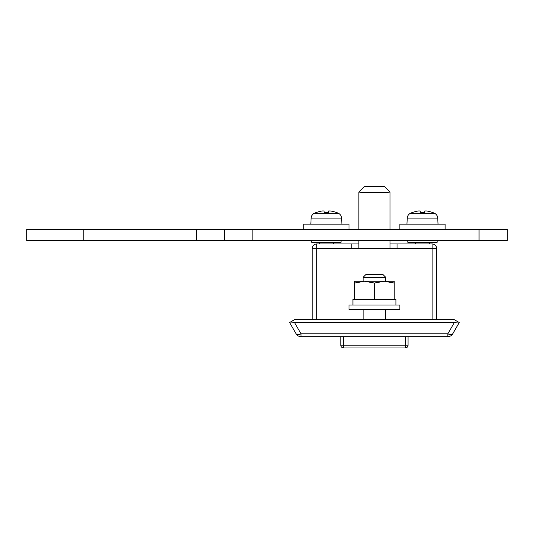 <?xml version="1.0" encoding="UTF-8"?>
<svg xmlns="http://www.w3.org/2000/svg" width="534" height="534" viewBox="0 0 534 534"><rect width="100%" height="100%" fill="white"/><g stroke="black" fill="none" stroke-linecap="round" stroke-linejoin="round"><path stroke-width="0.8" d="M452.719 333.85A5.654 5.654 0 0 1 447.819 336.674L301.036 336.674A5.654 5.654 0 0 1 296.143 333.85L289.615 322.543L294.508 319.712L454.347 319.712L459.247 322.543L452.719 333.85A5.654 2.53 -150 0 1 447.819 333.85L454.347 322.543L458.219 321.949M290.636 321.949L294.508 322.543L454.347 322.543M294.508 322.543L301.036 333.85A5.654 2.53 150 0 1 296.143 333.85A5.654 5.654 0 0 0 301.036 336.674L301.036 333.85L447.819 333.85L447.819 336.674M363.12 277.306L385.735 277.306L382.911 274.483L365.95 274.483L363.12 277.306L363.12 281.264M363.12 309.54L363.12 319.712M385.735 277.306L385.735 281.264M385.735 309.54L385.735 319.712M348.982 309.54L399.873 309.54L399.873 305.014L348.982 305.014L348.982 309.54M352.941 305.014L352.941 299.36L395.914 299.36L395.914 305.014M394.219 283.033L394.219 281.264L354.636 281.264L354.636 299.36L394.219 299.36L394.219 283.033L384.32 281.264L374.427 283.033L374.427 299.36M374.427 283.033L364.535 281.264L354.636 283.033M384.32 186.359A9.892 0.347 180 0 1 374.427 186.706A9.892 0.347 180 0 1 364.535 186.359A9.892 0.347 180 0 1 364.542 186.346A9.892 0.347 180 0 1 374.427 186.012A9.892 0.347 180 0 1 384.32 186.346A9.892 0.347 180 0 1 384.32 186.359M384.32 186.346L389.967 191.993A15.546 0.541 180 0 1 389.98 192.013A15.546 0.541 180 0 1 374.427 192.554A15.546 0.541 180 0 1 358.881 192.013L358.881 229.246M358.881 240.554L358.881 248.47M389.98 192.013L389.98 229.246M389.98 240.554L389.98 248.47M358.881 192.013A15.546 0.541 180 0 1 358.888 191.993L364.542 186.346M312.23 319.712L312.23 248.47A4.526 4.526 0 0 1 316.755 243.951L351.813 243.951L351.813 248.47L397.042 248.47L397.042 243.951L389.98 243.951M397.042 243.951L432.099 243.951A4.526 4.526 0 0 1 436.625 248.47L436.625 319.712M358.881 243.951L351.813 243.951M408.069 336.674L408.069 345.158A2.83 2.83 0 0 1 405.246 347.988L343.616 347.988A2.83 2.83 0 0 1 340.785 345.158L340.785 336.674M311.669 240.554L311.669 242.256L341.066 242.256L341.066 240.554M348.982 229.246L348.982 224.16L303.753 224.16L303.753 229.246M407.789 240.554L407.789 242.256L437.186 242.256L437.186 240.554M445.102 229.246L445.102 224.16L399.873 224.16L399.873 229.246M319.419 242.256L319.419 243.951M333.323 242.256L333.323 243.951M328.63 212.565L328.63 210.957L330.326 210.957L328.63 210.957L328.63 212.565A28.142 25.185 180 0 0 326.367 212.485A28.142 25.185 180 0 0 324.105 212.565L324.105 210.957L322.409 210.957A28.182 28.182 0 0 0 316.228 212.565L316.188 212.485A28.269 28.269 0 0 0 314.386 213.253L338.349 213.253A5.654 5.654 0 0 1 341.6 218.079L341.92 224.16M314.386 213.253A5.654 5.654 0 0 0 311.135 218.079L310.821 224.16M336.507 212.565A28.182 28.182 0 0 0 330.326 210.957A28.182 28.182 0 0 1 336.507 212.565L336.547 212.485A28.269 28.269 0 0 1 338.349 213.253M316.228 212.565A28.182 28.182 0 0 1 322.409 210.957M324.105 212.565L324.105 210.957L324.105 212.565M415.539 242.256L415.539 243.951M429.443 242.256L429.443 243.951M424.75 212.565L424.75 210.957L426.446 210.957L424.75 210.957L424.75 212.565A28.142 25.185 180 0 0 422.487 212.485A28.142 25.185 180 0 0 420.225 212.565L420.225 210.957L418.529 210.957A28.182 28.182 0 0 0 412.348 212.565L412.308 212.485A28.269 28.269 0 0 0 410.506 213.253L434.469 213.253A5.654 5.654 0 0 1 437.72 218.079L438.04 224.16M410.506 213.253A5.654 5.654 0 0 0 407.255 218.079L406.941 224.16M432.627 212.565A28.182 28.182 0 0 0 426.446 210.957A28.182 28.182 0 0 1 432.627 212.565L432.667 212.485A28.269 28.269 0 0 1 434.469 213.253M412.348 212.565A28.182 28.182 0 0 1 418.529 210.957M420.225 212.565L420.225 210.957M26.7 229.246L507.3 229.246L507.3 240.554L26.7 240.554L26.7 229.246M83.244 229.246L83.244 240.554M224.594 229.246L224.594 240.554M351.813 248.47L316.755 248.47L316.755 319.712M432.099 319.712L432.099 248.47L397.042 248.47M312.23 248.47L316.755 248.47L316.755 243.951M432.099 243.951L432.099 248.47L436.625 248.47M343.616 336.674L343.616 345.158L405.246 345.158L405.246 336.674M340.785 345.158A2.83 2.83 0 0 0 343.616 347.988L343.616 345.158L340.785 345.158M405.246 347.988A2.83 2.83 0 0 0 408.069 345.158L405.246 345.158L405.246 347.988M341.6 218.079L311.135 218.079M437.72 218.079L407.255 218.079M196.325 229.246L196.325 240.554M252.862 229.246L252.862 240.554M479.031 229.246L479.031 240.554"/></g></svg>
